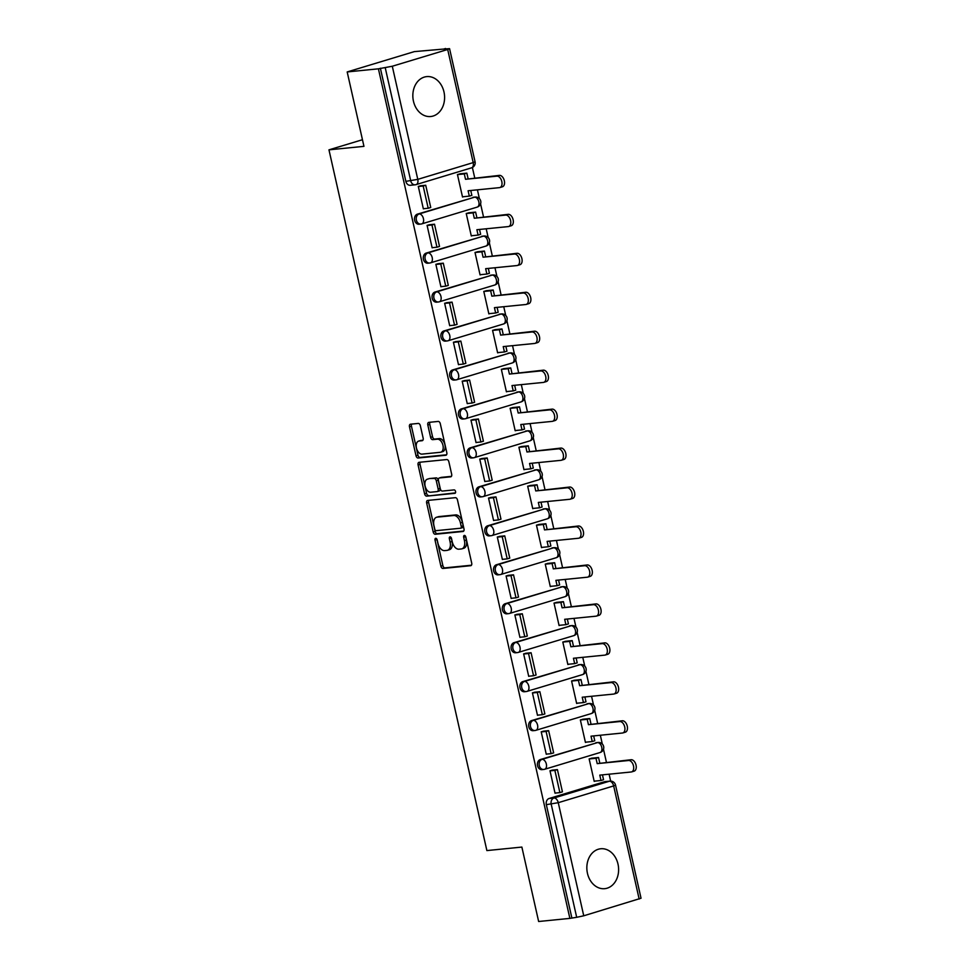 <?xml version="1.0" encoding="UTF-8"?>
<svg xmlns="http://www.w3.org/2000/svg" width="970" height="970" viewBox="0 0 970 970"><rect width="100%" height="100%" fill="white"/><g stroke="black" fill="none" stroke-linecap="round" stroke-linejoin="round"><path stroke-width="1.45" d="M435.712 538.289A1.77 1.067 -106.8 0 0 435.591 538.314A1.77 1.067 -106.8 0 0 435.021 540.108L440.889 566.153A2.522 1.528 -106.8 0 0 442.987 568.456L470.705 565.692A2.522 1.528 -106.8 0 0 470.886 565.655A2.522 1.528 -106.8 0 0 471.699 563.085L465.83 537.04A1.77 1.067 -106.8 0 0 464.363 535.428A1.77 1.067 -106.8 0 0 464.242 535.452A1.77 1.067 -106.8 0 0 463.672 537.259L464.436 540.63A8.075 4.898 -106.8 0 1 461.841 548.85A8.075 4.898 -106.8 0 1 461.271 548.959L458.955 549.19A8.075 4.898 -106.8 0 1 452.262 541.842L451.499 538.471A1.77 1.067 -106.8 0 0 450.044 536.859A1.77 1.067 -106.8 0 0 449.91 536.883A1.77 1.067 -106.8 0 0 449.353 538.677L450.104 542.048A8.075 4.898 -106.8 0 1 447.522 550.281A8.075 4.898 -106.8 0 1 446.952 550.39L444.636 550.62A8.075 4.898 -106.8 0 1 437.943 543.273L437.179 539.902A1.77 1.067 -106.8 0 0 435.712 538.289M436.924 539.211A1.77 1.067 -106.8 0 0 436.985 539.526L442.853 565.571A2.522 1.528 -106.8 0 0 444.939 567.862L471.456 565.219M465.576 536.349A1.77 1.067 -106.8 0 0 465.624 536.665L466.388 540.035L464.436 540.63M451.256 537.78A1.77 1.067 -106.8 0 0 451.305 538.095L452.068 541.466L450.104 542.048M587.456 873.339A20.055 15.847 84.3 0 0 604.722 888.678A20.055 15.847 84.3 0 0 617.999 864.1A20.055 15.847 84.3 0 0 600.733 848.762A20.055 15.847 84.3 0 0 587.456 873.339M413.45 101.183A20.055 15.847 84.3 0 0 430.704 116.521A20.055 15.847 84.3 0 0 443.981 91.944A20.055 15.847 84.3 0 0 426.727 76.606A20.055 15.847 84.3 0 0 413.45 101.183M420.349 425.721A2.522 1.528 -106.8 0 0 418.252 423.429L410.48 424.205A2.522 1.528 -106.8 0 0 410.298 424.242A2.522 1.528 -106.8 0 0 409.486 426.8L416.009 455.73A2.522 1.528 -106.8 0 0 418.094 458.022L445.824 455.257A2.522 1.528 -106.8 0 0 446.006 455.221A2.522 1.528 -106.8 0 0 446.806 452.65L440.295 423.732A2.522 1.528 -106.8 0 0 438.197 421.429L428.801 422.374A2.522 1.528 -106.8 0 0 428.631 422.411A2.522 1.528 -106.8 0 0 427.818 424.981L430.607 437.349A2.522 1.528 -106.8 0 0 432.705 439.652L437.361 439.192A6.754 4.086 -106.8 0 1 442.866 444.939A6.754 4.086 -106.8 0 1 440.792 452.202A6.754 4.086 -106.8 0 1 440.319 452.299L422.059 454.118A6.754 4.086 -106.8 0 1 416.554 448.37A6.754 4.086 -106.8 0 1 418.628 441.107A6.754 4.086 -106.8 0 1 419.113 441.01L422.144 440.707A2.522 1.528 -106.8 0 0 422.326 440.671A2.522 1.528 -106.8 0 0 423.138 438.1L420.349 425.721M569.875 918.384L538.641 921.5L521.872 847.077L486.879 850.581L328.963 149.841L363.956 146.349L347.187 71.938L378.409 68.821L569.875 918.384L576.689 917.305L551.202 804.178A5.141 4.062 -95.7 0 1 553.991 797.995L609.39 781.238A5.141 4.062 -95.7 0 1 610.009 781.117L605.147 781.602A5.141 4.062 84.3 0 0 604.528 781.723L609.39 781.238A5.141 3.116 -106.8 0 1 613.658 785.918L558.259 802.687L583.746 915.801L576.689 917.305M427.661 500.435A2.522 1.528 -106.8 0 0 427.479 500.471A2.522 1.528 -106.8 0 0 426.667 503.042L433.19 531.96A2.522 1.528 -106.8 0 0 435.275 534.264L463.005 531.487A2.522 1.528 -106.8 0 0 463.187 531.463A2.522 1.528 -106.8 0 0 463.987 528.892L457.476 499.962A2.522 1.528 -106.8 0 0 455.379 497.671L427.661 500.435M424.593 493.851L418.082 464.921A2.522 1.528 -106.8 0 1 418.882 462.35A2.522 1.528 -106.8 0 1 419.064 462.314L446.794 459.55A2.522 1.528 -106.8 0 1 448.88 461.841L451.668 474.221A2.522 1.528 -106.8 0 1 450.868 476.791A2.522 1.528 -106.8 0 1 450.686 476.828L439.446 477.955A2.522 1.528 -106.8 0 0 439.264 477.992A2.522 1.528 -106.8 0 0 438.452 480.562L440.307 488.771A2.522 1.528 -106.8 0 0 442.393 491.062L454.105 489.899A1.77 1.067 -106.8 0 1 455.536 491.402A1.77 1.067 -106.8 0 1 455.003 493.306A1.77 1.067 -106.8 0 1 454.869 493.33L426.691 496.143A2.522 1.528 -106.8 0 1 424.593 493.851L426.558 493.257L420.034 464.327L418.082 464.921M347.187 71.938L414.336 51.616L445.654 48.888M610.663 781.092L609.111 774.193M606.408 762.202L603.486 749.216M602.309 744.026L600.333 735.236M597.629 723.244L594.695 710.258M593.531 705.069L591.554 696.278M588.851 684.286L585.916 671.301M584.752 666.111L582.764 657.32M580.072 645.329L577.138 632.343M575.974 627.154L573.985 618.363M571.294 606.371L568.359 593.397M567.195 588.196L565.207 579.405M562.503 567.414L559.581 554.44M558.417 549.238L556.428 540.448M553.724 528.456L550.802 515.482M549.626 510.281L547.65 501.49M544.946 489.498L542.024 476.525M540.848 471.323L538.871 462.532M536.167 450.541L533.245 437.567M532.069 432.365L530.093 423.575M527.389 411.583L524.467 398.609M523.291 393.408L521.314 384.617M518.611 372.625L515.688 359.652M514.512 354.45L512.536 345.659M509.832 333.668L506.91 320.694M505.734 315.492L503.757 306.714M501.053 294.71L498.131 281.736M496.955 276.535L494.979 267.756M492.275 255.765L489.353 242.779M488.177 237.577L486.2 228.799M483.496 216.807L480.562 203.821M479.398 198.62L477.422 189.841M474.718 177.85L472.378 167.495M378.409 68.821L392.292 66.239L447.691 49.482L449.571 48.658L443.605 49.094L445.57 48.5M571.827 917.79L546.34 804.663A5.141 4.062 -95.7 0 1 549.129 798.48L604.528 781.723M639.157 899.044L613.658 785.918L615.538 785.106L641.037 898.232L583.746 915.801M592.1 758.14L589.142 758.904L594.21 781.384L595.228 781.068M552.973 770.059L549.99 770.75L555.046 793.23L555.677 793.036M544.194 731.101L541.212 731.792L546.268 754.272L546.898 754.078M583.322 719.182L580.363 719.946L585.431 742.426L586.45 742.111M535.404 692.156L532.421 692.835L537.489 715.314L538.12 715.12M574.543 680.225L571.585 680.988L576.653 703.468L577.671 703.153M526.625 653.198L523.642 653.877L528.711 676.357L529.341 676.163M565.765 641.267L562.806 642.031L567.862 664.511L568.893 664.195M517.847 614.24L514.864 614.919L519.932 637.399L520.563 637.205M556.986 602.309L554.028 603.073L559.084 625.553L560.114 625.238M509.068 575.283L506.085 575.962L511.154 598.441L511.784 598.247M548.208 563.352L545.249 564.116L550.305 586.595L551.336 586.28M500.29 536.325L497.307 537.004L502.375 559.484L503.006 559.29M539.429 524.394L536.471 525.158L541.527 547.638L542.545 547.322M491.511 497.367L488.528 498.046L493.597 520.526L494.227 520.332M530.651 485.436L527.68 486.2L532.748 508.68L533.767 508.365M482.733 458.41L479.75 459.089L484.818 481.569L485.449 481.375M521.872 446.479L518.901 447.243L523.97 469.722L524.988 469.407M473.954 419.452L470.971 420.131L476.04 442.611L476.67 442.417M513.094 407.521L510.123 408.285L515.191 430.765L516.21 430.45M465.176 380.495L462.193 381.174L467.261 403.653L467.892 403.459M504.315 368.564L501.344 369.327L506.413 391.807L507.431 391.504M456.397 341.537L453.414 342.216L458.483 364.696L459.113 364.502M495.537 329.606L492.566 330.37L497.634 352.85L498.653 352.546M447.619 302.579L444.636 303.258L449.692 325.738L450.322 325.544M486.758 290.648L483.787 291.412L488.856 313.892L489.874 313.589M438.84 263.622L435.857 264.301L440.913 286.781L441.544 286.587M477.98 251.691L475.009 252.455L480.077 274.934L481.096 274.631M430.062 224.664L427.079 225.355L432.135 247.823L432.765 247.629M469.189 212.745L466.23 213.509L471.299 235.977L472.317 235.674M421.271 185.706L418.3 186.398L423.356 208.865L423.987 208.671M460.411 173.788L457.452 174.552L462.52 197.019L463.539 196.716M417.439 214.127L419.161 213.958A5.141 3.116 73.2 0 1 423.429 218.638A5.141 3.116 73.2 0 1 421.78 223.876A5.141 3.116 73.2 0 1 421.416 223.949A5.141 4.062 -95.7 0 1 420.798 224.07L419.076 224.24A5.141 4.062 84.3 0 1 414.566 219.923A5.141 4.062 84.3 0 1 417.439 214.127L474.56 197.189A5.141 4.062 -95.7 0 1 475.179 197.068L473.457 197.237A5.141 4.062 84.3 0 0 472.839 197.371M426.218 253.085L427.94 252.915A5.141 3.116 73.2 0 1 432.208 257.596A5.141 3.116 73.2 0 1 430.559 262.834A5.141 3.116 73.2 0 1 430.195 262.906A5.141 4.062 -95.7 0 1 429.577 263.028L427.855 263.197A5.141 4.062 84.3 0 1 423.344 258.881A5.141 4.062 84.3 0 1 426.218 253.085L483.351 236.146A5.141 4.062 -95.7 0 1 483.957 236.025L482.236 236.195A5.141 4.062 84.3 0 0 481.617 236.328M434.996 292.043L436.718 291.873A5.141 3.116 73.2 0 1 440.986 296.553A5.141 3.116 73.2 0 1 439.337 301.791A5.141 3.116 73.2 0 1 438.974 301.864A5.141 4.062 -95.7 0 1 438.355 301.985L436.633 302.155A5.141 4.062 84.3 0 1 432.123 297.838A5.141 4.062 84.3 0 1 434.996 292.043L492.129 275.104A5.141 4.062 -95.7 0 1 492.736 274.983L491.014 275.153A5.141 4.062 84.3 0 0 490.396 275.274M443.775 331L445.497 330.831A5.141 3.116 73.2 0 1 449.765 335.511A5.141 3.116 73.2 0 1 448.116 340.749A5.141 3.116 73.2 0 1 447.752 340.822A5.141 4.062 -95.7 0 1 447.134 340.943L445.412 341.113A5.141 4.062 84.3 0 1 440.913 336.796A5.141 4.062 84.3 0 1 443.775 331L500.908 314.062A5.141 4.062 -95.7 0 1 501.514 313.94L499.792 314.11A5.141 4.062 84.3 0 0 499.174 314.231M452.553 369.958L454.275 369.788A5.141 3.116 73.2 0 1 458.543 374.468A5.141 3.116 73.2 0 1 456.894 379.707A5.141 3.116 73.2 0 1 456.53 379.779A5.141 4.062 -95.7 0 1 455.912 379.9L454.19 380.07A5.141 4.062 84.3 0 1 449.692 375.742A5.141 4.062 84.3 0 1 452.553 369.958L509.686 353.019A5.141 4.062 -95.7 0 1 510.293 352.898L508.571 353.068A5.141 4.062 84.3 0 0 507.953 353.189M461.332 408.916L463.054 408.746A5.141 3.116 73.2 0 1 467.322 413.426A5.141 3.116 73.2 0 1 465.673 418.664A5.141 3.116 73.2 0 1 465.309 418.725A5.141 4.062 -95.7 0 1 464.691 418.858L462.969 419.028A5.141 4.062 84.3 0 1 458.47 414.699A5.141 4.062 84.3 0 1 461.332 408.916L518.465 391.977A5.141 4.062 -95.7 0 1 519.083 391.856L517.349 392.025A5.141 4.062 84.3 0 0 516.731 392.147M470.111 447.873L471.832 447.703A5.141 3.116 73.2 0 1 476.1 452.384A5.141 3.116 73.2 0 1 474.451 457.61A5.141 3.116 73.2 0 1 474.087 457.682A5.141 4.062 -95.7 0 1 473.469 457.816L471.747 457.986A5.141 4.062 84.3 0 1 467.249 453.657A5.141 4.062 84.3 0 1 470.111 447.873L527.243 430.935A5.141 4.062 -95.7 0 1 527.862 430.813L526.128 430.983A5.141 4.062 84.3 0 0 525.522 431.104M478.889 486.831L480.611 486.661A5.141 3.116 73.2 0 1 484.879 491.341A5.141 3.116 73.2 0 1 483.23 496.567A5.141 3.116 73.2 0 1 482.866 496.64A5.141 4.062 -95.7 0 1 482.248 496.773L480.526 496.943A5.141 4.062 84.3 0 1 476.027 492.614A5.141 4.062 84.3 0 1 478.889 486.831L536.022 469.892A5.141 4.062 -95.7 0 1 536.64 469.771L534.906 469.941A5.141 4.062 84.3 0 0 534.3 470.062M487.667 525.788L489.401 525.619A5.141 3.116 73.2 0 1 493.657 530.299A5.141 3.116 73.2 0 1 492.008 535.525A5.141 3.116 73.2 0 1 491.644 535.598A5.141 4.062 -95.7 0 1 491.038 535.719L489.304 535.901A5.141 4.062 84.3 0 1 484.806 531.572A5.141 4.062 84.3 0 1 487.667 525.788L544.8 508.85A5.141 4.062 -95.7 0 1 545.419 508.729L543.685 508.898A5.141 4.062 84.3 0 0 543.079 509.02M496.446 564.746L498.18 564.564A5.141 3.116 73.2 0 1 502.436 569.257A5.141 3.116 73.2 0 1 500.787 574.482A5.141 3.116 73.2 0 1 500.423 574.555A5.141 4.062 -95.7 0 1 499.817 574.676L498.083 574.858A5.141 4.062 84.3 0 1 493.584 570.53A5.141 4.062 84.3 0 1 496.446 564.746L553.579 547.808A5.141 4.062 -95.7 0 1 554.197 547.686L552.463 547.856A5.141 4.062 84.3 0 0 551.857 547.977M505.224 603.704L506.958 603.522A5.141 3.116 73.2 0 1 511.214 608.214A5.141 3.116 73.2 0 1 509.565 613.44A5.141 3.116 73.2 0 1 509.201 613.513A5.141 4.062 -95.7 0 1 508.595 613.634L506.861 613.816A5.141 4.062 84.3 0 1 502.363 609.487A5.141 4.062 84.3 0 1 505.224 603.704L562.357 586.765A5.141 4.062 -95.7 0 1 562.976 586.644L561.254 586.814A5.141 4.062 84.3 0 0 560.636 586.935M514.003 642.661L515.737 642.479A5.141 3.116 73.2 0 1 519.993 647.172A5.141 3.116 73.2 0 1 518.344 652.398A5.141 3.116 73.2 0 1 517.98 652.47A5.141 4.062 -95.7 0 1 517.374 652.592L515.64 652.774A5.141 4.062 84.3 0 1 511.141 648.445A5.141 4.062 84.3 0 1 514.003 642.661L571.136 625.723A5.141 4.062 -95.7 0 1 571.754 625.601L570.033 625.771A5.141 4.062 84.3 0 0 569.414 625.893M522.781 681.619L524.515 681.437A5.141 3.116 73.2 0 1 528.771 686.117A5.141 3.116 73.2 0 1 527.122 691.355A5.141 3.116 73.2 0 1 526.771 691.428A5.141 4.062 -95.7 0 1 526.152 691.549L524.418 691.731A5.141 4.062 84.3 0 1 519.92 687.403A5.141 4.062 84.3 0 1 522.781 681.619L579.914 664.68A5.141 4.062 -95.7 0 1 580.533 664.559L578.811 664.729A5.141 4.062 84.3 0 0 578.193 664.85M531.572 720.577L533.294 720.395A5.141 3.116 73.2 0 1 537.562 725.075A5.141 3.116 73.2 0 1 535.913 730.313A5.141 3.116 73.2 0 1 535.549 730.386A5.141 4.062 -95.7 0 1 534.931 730.507L533.209 730.689A5.141 4.062 84.3 0 1 528.698 726.36A5.141 4.062 84.3 0 1 531.572 720.577L588.693 703.638A5.141 4.062 -95.7 0 1 589.311 703.517L587.59 703.686A5.141 4.062 84.3 0 0 586.971 703.808M540.351 759.534L542.072 759.352A5.141 3.116 73.2 0 1 546.34 764.033A5.141 3.116 73.2 0 1 544.691 769.271A5.141 3.116 73.2 0 1 544.328 769.343A5.141 4.062 -95.7 0 1 543.709 769.465L541.987 769.634A5.141 4.062 84.3 0 1 537.477 765.318A5.141 4.062 84.3 0 1 540.351 759.534L597.471 742.596A5.141 4.062 -95.7 0 1 598.09 742.474L596.368 742.644A5.141 4.062 84.3 0 0 595.75 742.765M328.963 149.841L362.465 139.716M380.373 68.227L405.86 181.354A5.141 4.062 84.3 0 0 410.298 185.282L415.16 184.797A5.141 4.062 -95.7 0 1 410.734 180.869L385.236 67.742M447.522 550.281L449.474 549.687A8.075 4.898 -106.8 0 0 452.068 541.466M461.841 548.85L463.793 548.256A8.075 4.898 -106.8 0 0 466.388 540.035M428.873 500.314A2.522 1.528 -106.8 0 0 428.631 502.448L435.142 531.366A2.522 1.528 -106.8 0 0 437.24 533.67L463.745 531.026M434.742 529.05A1.77 1.067 -106.8 0 0 436.197 530.663L460.532 528.226A1.77 1.067 -106.8 0 0 460.665 528.201A1.77 1.067 -106.8 0 0 461.223 526.407L460.423 522.854A8.075 4.898 -106.8 0 0 453.73 515.506L437.094 517.155A8.075 4.898 -106.8 0 0 436.524 517.277A8.075 4.898 -106.8 0 0 433.929 525.497L434.742 529.05M460.774 528.153L462.496 527.644A1.77 1.067 -106.8 0 0 462.617 527.607A1.77 1.067 -106.8 0 0 463.187 525.813L461.223 526.407M436.524 517.277L438.488 516.683A8.075 4.898 -106.8 0 1 439.058 516.573L455.682 514.912A8.075 4.898 -106.8 0 1 462.387 522.26L463.187 525.813M420.277 462.193A2.522 1.528 -106.8 0 0 420.034 464.327M451.426 476.355L441.399 477.361A2.522 1.528 -106.8 0 0 441.217 477.398A2.522 1.528 -106.8 0 0 441.047 477.47M455.476 492.869L426.691 496.143M427.77 479.119A6.754 4.086 -106.8 0 0 427.297 479.216A6.754 4.086 -106.8 0 0 425.224 486.479A6.754 4.086 -106.8 0 0 430.728 492.226L437.155 491.584A2.522 1.528 -106.8 0 0 437.337 491.56A2.522 1.528 -106.8 0 0 438.149 488.989L436.294 480.768A2.522 1.528 -106.8 0 0 434.208 478.477L429.734 478.525A6.754 4.086 -106.8 0 0 429.249 478.622L427.297 479.216M437.506 491.487L439.119 491.002A2.522 1.528 -106.8 0 0 439.301 490.965A2.522 1.528 -106.8 0 0 440.101 488.395L438.149 488.989M429.734 478.525L436.161 477.883A2.522 1.528 -106.8 0 1 438.258 480.186L440.101 488.395M426.558 493.257A2.522 1.528 -106.8 0 0 428.643 495.549M418.628 441.107L420.592 440.513A6.754 4.086 -106.8 0 1 421.065 440.416L422.896 440.234M442.271 451.705A6.754 4.086 -106.8 0 0 442.744 451.608A6.754 4.086 -106.8 0 0 444.818 444.357A6.754 4.086 -106.8 0 0 439.313 438.598L437.361 439.192M430.013 422.253A2.522 1.528 -106.8 0 0 429.771 424.387L432.559 436.767A2.522 1.528 -106.8 0 0 434.657 439.058L439.313 438.598M411.692 424.084A2.522 1.528 -106.8 0 0 411.45 426.218L417.961 455.136A2.522 1.528 -106.8 0 0 420.058 457.44L446.564 454.784M602.455 774.86L603.546 779.722L601 780.498L599.787 775.127L631.179 771.987A5.917 3.589 -106.8 0 0 631.591 771.914A5.917 3.589 -106.8 0 0 633.41 765.548A5.917 3.589 -106.8 0 0 628.584 760.504L631.13 759.728A5.917 3.589 73.2 0 1 635.956 764.772A5.917 3.589 73.2 0 1 634.137 771.138L631.591 771.914M591.445 758.201L598.538 757.497L595.992 758.273L597.205 763.632L631.13 759.728M598.538 757.497L599.751 762.869M551.906 770.168L557.423 769.622L554.876 770.386L559.884 792.611L555.022 793.096M554.876 770.386L550.014 770.871M557.423 769.622L562.43 791.847L559.884 792.611M597.205 763.632L628.584 760.504M595.992 758.273L589.154 758.952M601 780.498L594.161 781.177M593.676 735.903L594.768 740.765L592.221 741.541L591.009 736.169L622.4 733.029A5.917 3.589 -106.8 0 0 622.813 732.956A5.917 3.589 -106.8 0 0 624.631 726.591A5.917 3.589 -106.8 0 0 619.806 721.547L622.352 720.783A5.917 3.589 73.2 0 1 627.178 725.815A5.917 3.589 73.2 0 1 625.359 732.18L622.813 732.956M582.667 719.243L589.76 718.54L587.214 719.316L588.426 724.675L622.352 720.783M589.76 718.54L590.972 723.911M543.127 731.21L548.644 730.665L546.098 731.428L551.105 753.654L546.243 754.139M546.098 731.428L541.236 731.913M548.644 730.665L553.652 752.89L551.105 753.654M588.426 724.675L619.806 721.547M587.214 719.316L580.375 719.995M592.221 741.541L585.383 742.22M584.898 696.945L585.989 701.807L583.443 702.583L582.23 697.212L613.61 694.071A5.917 3.589 -106.8 0 0 614.034 693.999A5.917 3.589 -106.8 0 0 615.853 687.633A5.917 3.589 -106.8 0 0 611.027 682.589L613.573 681.825A5.917 3.589 73.2 0 1 618.387 686.869A5.917 3.589 73.2 0 1 616.58 693.223L614.034 693.999M573.888 680.297L580.981 679.582L578.435 680.358L579.648 685.717L613.573 681.825M580.981 679.582L582.194 684.953M534.337 692.253L539.866 691.707L537.319 692.471L542.327 714.696L537.465 715.181M537.319 692.471L532.457 692.956M539.866 691.707L544.873 713.932L542.327 714.696M579.648 685.717L611.027 682.589M578.435 680.358L571.597 681.037M583.443 702.583L576.604 703.262M576.119 657.987L577.211 662.849L574.664 663.625L573.452 658.254L604.831 655.126A5.917 3.589 -106.8 0 0 605.256 655.041A5.917 3.589 -106.8 0 0 607.062 648.675A5.917 3.589 -106.8 0 0 602.249 643.631L604.795 642.868A5.917 3.589 73.2 0 1 609.609 647.911A5.917 3.589 73.2 0 1 607.802 654.265L605.256 655.041M565.11 641.34L572.203 640.624L569.657 641.4L570.869 646.76L604.795 642.868M572.203 640.624L573.415 645.996M525.558 653.295L531.087 652.749L528.541 653.513L533.548 675.738L528.686 676.223M528.541 653.513L523.679 653.998M531.087 652.749L536.095 674.974L533.548 675.738M570.869 646.76L602.249 643.631M569.657 641.4L562.818 642.079M574.664 663.625L567.826 664.304M567.329 619.03L568.432 623.892L565.886 624.668L564.673 619.296L596.053 616.168A5.917 3.589 -106.8 0 0 596.477 616.083A5.917 3.589 -106.8 0 0 598.284 609.718A5.917 3.589 -106.8 0 0 593.47 604.674L596.016 603.91A5.917 3.589 73.2 0 1 600.83 608.954A5.917 3.589 73.2 0 1 599.024 615.307L596.477 616.083M556.331 602.382L563.424 601.667L560.878 602.443L562.091 607.814L596.016 603.91M563.424 601.667L564.637 607.038M516.78 614.337L522.309 613.792L519.762 614.556L524.77 636.781L519.908 637.266M519.762 614.556L514.9 615.041M522.309 613.792L527.316 636.017L524.77 636.781M562.091 607.814L593.47 604.674M560.878 602.443L554.04 603.122M565.886 624.668L559.047 625.347M558.55 580.072L559.654 584.934L557.107 585.71L555.895 580.339L587.274 577.211A5.917 3.589 -106.8 0 0 587.699 577.126A5.917 3.589 -106.8 0 0 589.505 570.76A5.917 3.589 -106.8 0 0 584.692 565.716L587.238 564.952A5.917 3.589 73.2 0 1 592.052 569.996A5.917 3.589 73.2 0 1 590.245 576.35L587.699 577.126M547.553 563.424L554.646 562.709L552.1 563.485L553.312 568.856L587.238 564.952M554.646 562.709L555.846 568.08M508.001 575.38L513.53 574.834L510.984 575.598L515.991 597.823L511.129 598.32M510.984 575.598L506.122 576.083M513.53 574.834L518.538 597.059L515.991 597.823M553.312 568.856L584.692 565.716M552.1 563.485L545.249 564.164M557.107 585.71L550.269 586.389M549.772 541.114L550.875 545.977L548.329 546.753L547.116 541.381L578.496 538.253A5.917 3.589 -106.8 0 0 578.92 538.168A5.917 3.589 -106.8 0 0 580.727 531.803A5.917 3.589 -106.8 0 0 575.913 526.758L578.459 525.995A5.917 3.589 73.2 0 1 583.273 531.039A5.917 3.589 73.2 0 1 581.466 537.392L578.92 538.168M538.774 524.467L545.867 523.751L543.321 524.528L544.522 529.899L578.459 525.995M545.867 523.751L547.068 529.123M499.223 536.422L504.752 535.876L502.205 536.64L507.213 558.878L502.351 559.363M502.205 536.64L497.343 537.137M504.752 535.876L509.759 558.102L507.213 558.878M544.522 529.899L575.913 526.758M543.321 524.528L536.471 525.207M548.329 546.753L541.478 547.432M540.993 502.157L542.097 507.019L539.55 507.795L538.338 502.424L569.717 499.295A5.917 3.589 -106.8 0 0 570.142 499.211A5.917 3.589 -106.8 0 0 571.948 492.845A5.917 3.589 -106.8 0 0 567.135 487.801L569.681 487.037A5.917 3.589 73.2 0 1 574.495 492.081A5.917 3.589 73.2 0 1 572.688 498.434L570.142 499.211M529.996 485.509L537.089 484.794L534.543 485.57L535.743 490.941L569.681 487.037M537.089 484.794L538.289 490.165M490.444 497.464L495.973 496.919L493.427 497.695L498.434 519.92L493.572 520.405M493.427 497.695L488.553 498.18M495.973 496.919L500.981 519.144L498.434 519.92M535.743 490.941L567.135 487.801M534.543 485.57L527.692 486.249M539.55 507.795L532.7 508.474M532.215 463.199L533.318 468.061L530.772 468.837L529.559 463.466L560.939 460.338A5.917 3.589 -106.8 0 0 561.363 460.253A5.917 3.589 -106.8 0 0 563.17 453.887A5.917 3.589 -106.8 0 0 558.356 448.843L560.89 448.079A5.917 3.589 73.2 0 1 565.716 453.123A5.917 3.589 73.2 0 1 563.897 459.477L561.363 460.253M521.217 446.552L528.298 445.836L525.764 446.612L526.965 451.984L560.89 448.079M528.298 445.836L529.511 451.208M481.666 458.519L487.183 457.961L484.648 458.737L489.656 480.962L484.782 481.447M484.648 458.737L479.774 459.222M487.183 457.961L492.202 480.186L489.656 480.962M526.965 451.984L558.356 448.843M525.764 446.612L518.914 447.291M530.772 468.837L523.921 469.516M523.436 424.242L524.528 429.104L521.993 429.88L520.781 424.508L552.16 421.38A5.917 3.589 -106.8 0 0 552.573 421.295A5.917 3.589 -106.8 0 0 554.391 414.93A5.917 3.589 -106.8 0 0 549.566 409.886L552.112 409.122A5.917 3.589 73.2 0 1 556.938 414.166A5.917 3.589 73.2 0 1 555.119 420.519L552.573 421.295M512.439 407.594L519.52 406.879L516.974 407.655L518.186 413.026L552.112 409.122M519.52 406.879L520.732 412.25M472.887 419.561L478.404 419.004L475.858 419.78L480.877 442.005L476.003 442.49M475.858 419.78L470.996 420.265M478.404 419.004L483.412 441.229L480.877 442.005M518.186 413.026L549.566 409.886M516.974 407.655L510.135 408.334M521.993 429.88L515.143 430.559M514.658 385.284L515.749 390.146L513.215 390.922L512.002 385.551L543.382 382.422A5.917 3.589 -106.8 0 0 543.794 382.338A5.917 3.589 -106.8 0 0 545.613 375.972A5.917 3.589 -106.8 0 0 540.787 370.928L543.333 370.164A5.917 3.589 73.2 0 1 548.159 375.208A5.917 3.589 73.2 0 1 546.34 381.562L543.794 382.338M503.648 368.636L510.741 367.921L508.195 368.697L509.408 374.068L543.333 370.164M510.741 367.921L511.954 373.292M464.109 380.604L469.625 380.046L467.079 380.822L472.087 403.047L467.225 403.532M467.079 380.822L462.217 381.307M469.625 380.046L474.633 402.271L472.087 403.047M509.408 374.068L540.787 370.928M508.195 368.697L501.357 369.376M513.215 390.922L506.364 391.601M505.879 346.326L506.97 351.188L504.424 351.964L503.224 346.593L534.603 343.465A5.917 3.589 -106.8 0 0 535.016 343.38A5.917 3.589 -106.8 0 0 536.834 337.014A5.917 3.589 -106.8 0 0 532.009 331.97L534.555 331.207A5.917 3.589 73.2 0 1 539.381 336.25A5.917 3.589 73.2 0 1 537.562 342.604L535.016 343.38M494.87 329.679L501.963 328.963L499.417 329.739L500.629 335.111L534.555 331.207M501.963 328.963L503.175 334.335M455.33 341.646L460.847 341.088L458.301 341.864L463.308 364.089L458.446 364.575M458.301 341.864L453.439 342.349M460.847 341.088L465.855 363.313L463.308 364.089M500.629 335.111L532.009 331.97M499.417 329.739L492.578 330.418M504.424 351.964L497.586 352.643M497.101 307.369L498.192 312.243L495.646 313.007L494.445 307.635L525.825 304.507A5.917 3.589 -106.8 0 0 526.237 304.422A5.917 3.589 -106.8 0 0 528.056 298.057A5.917 3.589 -106.8 0 0 523.23 293.013L525.776 292.249A5.917 3.589 73.2 0 1 530.602 297.293A5.917 3.589 73.2 0 1 528.783 303.646L526.237 304.422M486.091 290.721L493.184 290.006L490.638 290.782L491.851 296.153L525.776 292.249M493.184 290.006L494.397 295.377M446.552 302.688L452.068 302.131L449.522 302.907L454.53 325.132L449.668 325.617M449.522 302.907L444.66 303.392M452.068 302.131L457.076 324.356L454.53 325.132M491.851 296.153L523.23 293.013M490.638 290.782L483.8 291.461M495.646 313.007L488.807 313.686M488.322 268.411L489.413 273.285L486.867 274.049L485.655 268.678L517.046 265.55A5.917 3.589 -106.8 0 0 517.459 265.465A5.917 3.589 -106.8 0 0 519.277 259.099A5.917 3.589 -106.8 0 0 514.452 254.055L516.998 253.291A5.917 3.589 73.2 0 1 521.824 258.335A5.917 3.589 73.2 0 1 520.005 264.701L517.459 265.465M477.313 251.763L484.406 251.06L481.86 251.824L483.072 257.195L516.998 253.291M484.406 251.06L485.618 256.419M437.773 263.731L443.29 263.173L440.744 263.949L445.751 286.174L440.889 286.659M440.744 263.949L435.882 264.434M443.29 263.173L448.298 285.398L445.751 286.174M483.072 257.195L514.452 254.055M481.86 251.824L475.021 252.503M486.867 274.049L480.029 274.728M479.544 229.453L480.635 234.328L478.089 235.092L476.876 229.72L508.268 226.592A5.917 3.589 -106.8 0 0 508.68 226.507A5.917 3.589 -106.8 0 0 510.499 220.141A5.917 3.589 -106.8 0 0 505.673 215.097L508.219 214.334A5.917 3.589 73.2 0 1 513.045 219.378A5.917 3.589 73.2 0 1 511.226 225.743L508.68 226.507M468.534 212.806L475.627 212.103L473.081 212.866L474.294 218.238L508.219 214.334M475.627 212.103L476.84 217.462M428.995 224.773L434.512 224.215L431.965 224.991L436.973 247.217L432.111 247.702M431.965 224.991L427.103 225.476M434.512 224.215L439.519 246.441L436.973 247.217M474.294 218.238L505.673 215.097M473.081 212.866L466.243 213.545M478.089 235.092L471.25 235.771M470.765 190.496L471.856 195.37L469.31 196.134L468.098 190.763L499.489 187.634A5.917 3.589 -106.8 0 0 499.902 187.549A5.917 3.589 -106.8 0 0 501.72 181.184A5.917 3.589 -106.8 0 0 496.895 176.152L499.441 175.376A5.917 3.589 73.2 0 1 504.254 180.42A5.917 3.589 73.2 0 1 502.448 186.786L499.902 187.549M459.756 173.848L466.849 173.145L464.303 173.909L465.515 179.28L499.441 175.376M466.849 173.145L468.061 178.504M420.204 185.816L425.733 185.258L423.187 186.034L428.194 208.259L423.332 208.744M423.187 186.034L418.325 186.519M425.733 185.258L430.741 207.483L428.194 208.259M465.515 179.28L496.895 176.152M464.303 173.909L457.464 174.588M469.31 196.134L462.472 196.813M436.985 539.526L435.021 540.108M465.624 536.665L463.672 537.259M451.305 538.095L449.353 538.677M392.292 66.239L417.779 179.365L473.19 162.608L447.691 49.482M549.129 798.48L553.991 797.995A5.141 3.116 -106.8 0 1 558.259 802.687L546.34 804.663M476.816 207.18A5.141 3.116 -106.8 0 0 477.179 207.107L421.78 223.876A5.141 5.141 0 0 1 420.798 224.07A5.141 4.062 -95.7 0 1 416.3 219.741A5.141 4.062 -95.7 0 1 419.161 213.958L474.56 197.189A5.141 3.116 73.2 0 1 478.828 201.869A5.141 3.116 -106.8 0 1 477.179 207.107A5.141 5.141 0 0 0 475.179 197.068M485.594 246.137A5.141 3.116 -106.8 0 0 485.958 246.065L430.559 262.834A5.141 5.141 0 0 1 429.577 263.028A5.141 4.062 -95.7 0 1 425.078 258.699A5.141 4.062 -95.7 0 1 427.94 252.915L483.351 236.146A5.141 3.116 73.2 0 1 487.607 240.827A5.141 3.116 -106.8 0 1 485.958 246.065A5.141 5.141 0 0 0 483.957 236.025M494.373 285.095A5.141 3.116 -106.8 0 0 494.736 285.022L439.337 301.791A5.141 5.141 0 0 1 438.355 301.985A5.141 4.062 -95.7 0 1 433.857 297.657A5.141 4.062 -95.7 0 1 436.718 291.873L492.129 275.104A5.141 3.116 73.2 0 1 496.385 279.784A5.141 3.116 -106.8 0 1 494.736 285.022A5.141 5.141 0 0 0 492.736 274.983M503.151 324.053A5.141 3.116 -106.8 0 0 503.515 323.98L448.116 340.749A5.141 5.141 0 0 1 447.134 340.943A5.141 4.062 -95.7 0 1 442.635 336.614A5.141 4.062 -95.7 0 1 445.497 330.831L500.908 314.062A5.141 3.116 73.2 0 1 505.164 318.742A5.141 3.116 -106.8 0 1 503.515 323.98A5.141 5.141 0 0 0 501.514 313.94M511.93 363.01A5.141 3.116 -106.8 0 0 512.293 362.938L456.894 379.707A5.141 5.141 0 0 1 455.912 379.9A5.141 4.062 -95.7 0 1 451.414 375.572A5.141 4.062 -95.7 0 1 454.275 369.788L509.686 353.019A5.141 3.116 73.2 0 1 513.942 357.7A5.141 3.116 -106.8 0 1 512.293 362.938A5.141 5.141 0 0 0 510.293 352.898M520.708 401.968A5.141 3.116 -106.8 0 0 521.072 401.895L465.673 418.664A5.141 5.141 0 0 1 464.691 418.858A5.141 4.062 -95.7 0 1 460.192 414.529A5.141 4.062 -95.7 0 1 463.054 408.746L518.465 391.977A5.141 3.116 73.2 0 1 522.721 396.657A5.141 3.116 -106.8 0 1 521.072 401.895A5.141 5.141 0 0 0 519.083 391.856M529.499 440.926A5.141 3.116 -106.8 0 0 529.862 440.853L474.451 457.61A5.141 5.141 0 0 1 473.469 457.816A5.141 4.062 -95.7 0 1 468.971 453.487A5.141 4.062 -95.7 0 1 471.832 447.703L527.243 430.935A5.141 3.116 73.2 0 1 531.511 435.615A5.141 3.116 -106.8 0 1 529.862 440.853A5.141 5.141 0 0 0 527.862 430.813M538.277 479.883A5.141 3.116 -106.8 0 0 538.641 479.81L483.23 496.567A5.141 5.141 0 0 1 482.248 496.773A5.141 4.062 -95.7 0 1 477.749 492.445A5.141 4.062 -95.7 0 1 480.611 486.661L536.022 469.892A5.141 3.116 73.2 0 1 540.29 474.572A5.141 3.116 -106.8 0 1 538.641 479.81A5.141 5.141 0 0 0 536.64 469.771M547.056 518.841A5.141 3.116 -106.8 0 0 547.419 518.768L492.008 535.525A5.141 5.141 0 0 1 491.038 535.719A5.141 4.062 -95.7 0 1 486.528 531.402A5.141 4.062 -95.7 0 1 489.401 525.619L544.8 508.85A5.141 3.116 73.2 0 1 549.068 513.53A5.141 3.116 -106.8 0 1 547.419 518.768A5.141 5.141 0 0 0 545.419 508.729M555.834 557.798A5.141 3.116 -106.8 0 0 556.198 557.726L500.787 574.482A5.141 5.141 0 0 1 499.817 574.676A5.141 4.062 -95.7 0 1 495.306 570.36A5.141 4.062 -95.7 0 1 498.18 564.564L553.579 547.808A5.141 3.116 73.2 0 1 557.847 552.488A5.141 3.116 -106.8 0 1 556.198 557.726A5.141 5.141 0 0 0 554.197 547.686M564.613 596.756A5.141 3.116 -106.8 0 0 564.976 596.683L509.565 613.44A5.141 5.141 0 0 1 508.595 613.634A5.141 4.062 -95.7 0 1 504.085 609.318A5.141 4.062 -95.7 0 1 506.958 603.522L562.357 586.765A5.141 3.116 73.2 0 1 566.625 591.445A5.141 3.116 -106.8 0 1 564.976 596.683A5.141 5.141 0 0 0 562.976 586.644M573.391 635.714A5.141 3.116 -106.8 0 0 573.755 635.641L518.344 652.398A5.141 5.141 0 0 1 517.374 652.592A5.141 4.062 -95.7 0 1 512.863 648.275A5.141 4.062 -95.7 0 1 515.737 642.479L571.136 625.723A5.141 3.116 73.2 0 1 575.404 630.403A5.141 3.116 -106.8 0 1 573.755 635.641A5.141 5.141 0 0 0 571.754 625.601M582.17 674.671A5.141 3.116 -106.8 0 0 582.534 674.599L527.122 691.355A5.141 5.141 0 0 1 526.152 691.549A5.141 4.062 -95.7 0 1 521.654 687.233A5.141 4.062 -95.7 0 1 524.515 681.437L579.914 664.68A5.141 3.116 73.2 0 1 584.183 669.361A5.141 3.116 -106.8 0 1 582.534 674.599A5.141 5.141 0 0 0 580.533 664.559M590.948 713.629A5.141 3.116 -106.8 0 0 591.312 713.556L535.913 730.313A5.141 5.141 0 0 1 534.931 730.507A5.141 4.062 -95.7 0 1 530.432 726.19A5.141 4.062 -95.7 0 1 533.294 720.395L588.693 703.638A5.141 3.116 73.2 0 1 592.961 708.318A5.141 3.116 -106.8 0 1 591.312 713.556A5.141 5.141 0 0 0 589.311 703.517M599.727 752.587A5.141 3.116 -106.8 0 0 600.091 752.514L544.691 769.271A5.141 5.141 0 0 1 543.709 769.465A5.141 4.062 -95.7 0 1 539.211 765.148A5.141 4.062 -95.7 0 1 542.072 759.352L597.471 742.596A5.141 3.116 73.2 0 1 601.739 747.276A5.141 3.116 -106.8 0 1 600.091 752.514A5.141 5.141 0 0 0 598.09 742.474M405.86 181.354L417.779 179.365A5.141 3.116 73.2 0 1 416.13 184.603A5.141 3.116 73.2 0 1 415.766 184.676A5.141 4.062 -95.7 0 1 415.16 184.797A5.141 5.141 0 0 0 416.13 184.603L471.541 167.834A5.141 5.141 0 0 0 475.07 161.784L449.571 48.658M475.07 161.784L473.19 162.608A5.141 3.116 73.2 0 1 471.541 167.834M444.939 567.862L442.987 568.456M442.853 565.571L440.889 566.153M437.24 533.67L435.275 534.264M435.142 531.366L433.19 531.96M428.631 502.448L426.667 503.042M462.387 522.26L460.423 522.854M455.682 514.912L453.73 515.506M439.058 516.573L437.094 517.155M441.399 477.361L439.446 477.955M438.258 480.186L436.294 480.768M436.161 477.883L434.208 478.477M421.065 440.416L419.113 441.01M434.657 439.058L432.705 439.652M432.559 436.767L430.607 437.349M429.771 424.387L427.818 424.981M420.058 457.44L418.094 458.022M417.961 455.136L416.009 455.73M411.45 426.218L409.486 426.8M615.538 785.106A5.141 5.141 0 0 0 610.009 781.117M462.617 527.607L460.665 528.201M441.217 477.398L439.264 477.992M439.301 490.965L437.337 491.56M442.744 451.608L440.792 452.202"/></g></svg>
